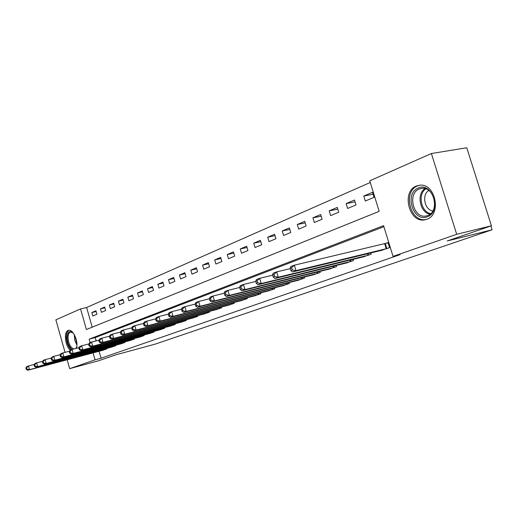 <?xml version="1.0" encoding="UTF-8"?>
<svg xmlns="http://www.w3.org/2000/svg" width="518" height="518" viewBox="0 0 518 518"><rect width="100%" height="100%" fill="white"/><g stroke="black" fill="none" stroke-linecap="round" stroke-linejoin="round"><path stroke-width="0.78" d="M426.8 219.282L425.168 219.749C409.259 223.828 400.926 191.569 416.44 186.007L420.007 185.191C435.56 183.353 441.796 214.75 426.8 219.282M69.257 351.605L69.703 353.192L70.454 352.907L70.008 351.321L69.257 351.605L70.189 350.155C65.067 345.888 63.578 331.921 68.117 330.49L68.441 330.38C72.96 328.645 78.781 341.692 76.399 348.316M65.067 352.37L55.873 319.839L80.543 308.916L86.415 329.513L379.17 211.357L369.761 180.814L431.39 153.522L456.688 234.298L393.045 256.391L383.579 225.654L89.161 339.154L90.138 342.592M370.273 182.478L86.616 307.504L80.543 308.916M456.688 234.298L491.414 225.79L466.77 147.766L431.39 153.522M86.616 307.504L92.223 327.169M92.819 315.98L96.931 314.245L95.94 310.787L91.841 312.542L92.819 315.98M101.45 312.341L105.678 310.554L104.675 307.044L100.453 308.857L101.45 312.341M110.328 308.592L114.685 306.76L113.662 303.198L109.311 305.057L110.328 308.592M119.47 304.739L123.957 302.842L122.915 299.229L118.441 301.152L119.47 304.739M128.891 300.764L133.514 298.808L132.453 295.143L127.842 297.118L128.891 300.764M138.597 296.665L143.363 294.651L142.288 290.935L137.529 292.968L138.597 296.665M148.608 292.443L153.529 290.365L152.428 286.59L147.52 288.688L148.608 292.443M158.935 288.086L164.012 285.942L162.892 282.103L157.828 284.272L158.935 288.086M169.6 283.586L174.838 281.378L173.698 277.473L168.467 279.714L169.6 283.586M180.607 278.943L186.02 276.657L184.855 272.695L179.455 275.006L180.607 278.943M191.977 274.139L197.578 271.782L196.393 267.754L190.805 270.143L191.977 274.139M203.736 269.179L209.525 266.738L208.32 262.645L202.544 265.119L203.736 269.179M215.902 264.044L221.892 261.519L220.662 257.355L214.685 259.919L215.902 264.044M228.49 258.735L234.693 256.119L233.43 251.884L227.247 254.532L228.49 258.735M241.524 253.237L247.954 250.524L246.665 246.212L240.255 248.957L241.524 253.237M255.037 247.533L261.694 244.723L260.386 240.339L253.736 243.182L255.037 247.533M269.043 241.621L275.952 238.707L274.611 234.24L267.715 237.199L269.043 241.621M283.579 235.489L290.753 232.465L289.381 227.914L282.219 230.983L283.579 235.489M298.672 229.124L306.119 225.977L304.72 221.341L297.28 224.527L298.672 229.124M314.355 222.507L322.099 219.237L320.661 214.51L312.93 217.825L314.355 222.507M330.659 215.624L338.72 212.225L337.25 207.407L329.202 210.852L330.659 215.624M347.63 208.463L356.021 204.921L354.513 200.013L346.141 203.6L347.63 208.463M365.3 201.01L374.048 197.319L372.5 192.301L363.772 196.044L365.3 201.01M99.1 351.275L101.081 358.203L400.129 254.616L393.045 256.391M383.896 226.696L95.202 337.606L96.134 340.87M102.635 350.336L106.85 348.938L106.708 348.439M111.422 347.183L115.76 345.746L115.611 345.228M120.467 343.939L124.935 342.463L124.78 341.919M129.785 340.598L134.389 339.07L134.227 338.513M139.387 337.153L144.133 335.58L143.965 334.997M149.281 333.598L154.176 331.986L154.001 331.378M159.486 329.94L164.53 328.276L164.348 327.641M170.008 326.159L175.22 324.443L175.032 323.782M180.879 322.261L186.26 320.487L186.059 319.8M192.1 318.233L197.662 316.401L197.455 315.689M203.697 314.07L209.447 312.179L209.227 311.435M215.689 309.77L221.639 307.815L221.406 307.032M228.088 305.316L234.246 303.295L234.006 302.48M240.928 300.705L247.306 298.614L247.054 297.759M254.228 295.933L260.832 293.771L260.567 292.871M268.007 290.986L274.857 288.746L274.579 287.801M282.297 285.858L289.407 283.527L289.109 282.543M297.125 280.529L304.513 278.121L304.195 277.078M312.529 275L320.202 272.5L319.865 271.4M328.529 269.25L336.506 266.653L336.156 265.494M345.169 263.274L353.477 260.573L353.101 259.35M362.496 257.051L371.147 254.247L370.746 252.946M380.536 250.57L389.555 247.649L388.001 242.599L385.567 243.486M491.414 225.79L447.241 240.967L492.1 229.785L490.896 225.965M492.1 229.785L155.16 344.127L116.019 354.772L98.588 360.761L69.677 368.654L67.165 359.777M101.081 358.203L95.053 359.842L69.677 368.654M93.072 352.881L95.053 359.842M95.202 337.606L89.161 339.154M96.154 311.519L91.841 312.542M373.109 194.263L363.772 196.044M355.083 201.858L346.141 203.6M337.781 209.155L329.202 210.852M321.166 216.168L312.93 217.825M305.193 222.915L297.28 224.527M289.827 229.409L282.219 230.983M275.039 235.664L267.715 237.199M260.787 241.692L253.736 243.182M247.054 247.507L240.255 248.957M233.799 253.114L227.247 254.532M221.005 258.534L214.685 259.919M208.65 263.772L202.544 265.119M196.71 268.829L190.805 270.143M185.159 273.731L179.455 275.006M173.99 278.47L168.467 279.714M163.17 283.055L157.828 284.272M152.693 287.503L147.52 288.688M142.541 291.815L137.529 292.968M132.699 295.992L127.842 297.118M123.154 300.051L118.441 301.152M113.889 303.988L109.311 305.057M104.889 307.809L100.453 308.857M25.9 367.955L26.308 369.425L26.955 369.185L26.541 367.715L25.9 367.955L26.858 366.582L28.471 365.973L29.494 369.638L105.711 349.352M26.955 369.185L29.494 369.638L27.881 370.234L103.794 350.038M26.541 367.715L28.471 365.973L34.363 364.419M26.308 369.425L27.881 370.234M34.039 364.886L34.453 366.375L35.12 366.129L34.7 364.64L34.039 364.886L34.997 363.494L36.655 362.865L37.697 366.589L114.588 346.166M35.12 366.129L37.697 366.589L36.04 367.21L112.613 346.872M34.7 364.64L36.655 362.865L42.735 361.273M34.453 366.375L36.04 367.21M42.431 361.726L42.852 363.235L43.538 362.976L43.111 361.467L42.431 361.726L43.383 360.314L45.092 359.667L46.154 363.448L123.731 342.89M43.538 362.976L46.154 363.448L44.444 364.083L121.698 343.622M43.111 361.467L45.092 359.667L51.379 358.022M42.852 363.235L44.444 364.083M51.088 358.456L51.522 359.991L52.227 359.725L51.794 358.191L51.088 358.456L52.04 357.038L53.801 356.371L54.882 360.204L133.145 339.517M52.227 359.725L54.882 360.204L53.114 360.865L131.054 340.268M51.794 358.191L53.801 356.371L60.302 354.668M51.522 359.991L53.114 360.865M60.023 355.089L60.464 356.643L61.195 356.371L60.755 354.811L60.023 355.089L60.969 353.652L62.788 352.959L63.889 356.863L142.845 336.046M61.195 356.371L63.889 356.863L62.069 357.537L140.689 336.817M60.755 354.811L62.788 352.959L69.509 351.21M60.464 356.643L62.069 357.537M76.781 346.555L76.049 348.407M72.229 349.397C69.147 347.079 67.418 343.169 67.062 337.658C67.554 331.546 69.677 330.076 73.439 333.249M72.934 332.731L70.506 332.096C68.888 332.685 68.059 334.563 68.02 337.73C68.538 343.777 70.474 347.526 73.821 348.99M75.641 348.517L76.58 347.254M69.172 330.296C67.314 331.157 66.369 333.469 66.33 337.212C66.589 342.527 68.182 346.723 71.096 349.812M418.298 188.021C432.42 181.326 442.029 212.043 427.253 216.783C413.196 222.766 404.021 193.169 418.298 188.021M427.641 215.553C439.704 211.843 434.55 186.655 422.053 188.312L419.347 188.94C406.954 193.311 413.455 219.049 426.185 215.967L427.641 215.553M420.176 185.185L417.631 185.891C402.221 191.414 410.483 223.426 426.295 219.386L426.916 219.237M432.821 210.949C424.546 210.004 421.51 194.658 428.781 190.482M70.189 350.155L72.073 349.443L73.193 353.405L152.849 332.459M70.454 352.907L73.193 353.405L71.309 354.105L150.628 333.255M70.008 351.321L72.073 349.443L79.027 347.636M69.703 353.192L71.309 354.105M78.788 348.012L79.248 349.618L80.025 349.326L79.565 347.714L78.788 348.012L79.72 346.542L81.663 345.804L82.809 349.831L163.164 328.762M80.025 349.326L82.809 349.831L80.86 350.556L160.871 329.584M79.565 347.714L81.663 345.804L88.869 343.939M79.248 349.618L80.86 350.556M88.649 344.289L89.115 345.927L89.918 345.629L89.452 343.991L88.649 344.289L89.569 342.806L91.582 342.048L92.748 346.141L173.815 324.948M89.918 345.629L92.748 346.141L90.734 346.892L171.445 325.796M89.452 343.991L91.582 342.048L99.048 340.119M89.115 345.927L90.734 346.892M98.847 340.443L99.32 342.107L100.155 341.796L99.676 340.132L98.847 340.443L99.76 338.947L101.839 338.157L103.03 342.32L184.803 321.011M100.155 341.796L103.03 342.32L100.945 343.097L182.355 321.885M99.676 340.132L101.839 338.157L109.583 336.169M99.32 342.107L100.945 343.097M109.402 336.467L109.887 338.157L110.748 337.833L110.263 336.137L109.402 336.467L110.308 334.952L112.458 334.136L113.675 338.371L196.16 316.945M110.748 337.833L113.675 338.371L111.512 339.173L193.628 317.845M110.263 336.137L112.458 334.136L120.493 332.077M109.887 338.157L111.512 339.173M120.338 332.342L120.83 334.065L121.724 333.728L121.225 332.006L120.338 332.342L121.225 330.808L123.452 329.966L124.696 334.272L207.893 312.736M121.724 333.728L124.696 334.272L122.462 335.107L205.283 313.675M121.225 332.006L123.452 329.966L131.799 327.836M120.83 334.065L122.462 335.107M131.663 328.069L132.168 329.824L133.094 329.474L132.589 327.719L131.663 328.069L132.537 326.521L134.855 325.647L136.117 330.031L220.027 308.391M133.094 329.474L136.117 330.031L133.799 330.892L217.327 309.356M132.589 327.719L134.855 325.647L143.518 323.439M132.168 329.824L133.799 330.892M143.408 323.64L143.926 325.421L144.885 325.064L144.373 323.277L143.408 323.64L144.269 322.073L146.672 321.166L147.96 325.634L232.582 303.891M144.885 325.064L147.96 325.634L145.558 326.521L229.785 304.895M144.373 323.277L146.672 321.166L155.685 318.881M143.926 325.421L145.558 326.521M155.601 319.043L156.125 320.856L157.122 320.487L156.598 318.667L155.601 319.043L156.442 317.456L158.935 316.517L160.256 321.063L245.584 299.236M157.122 320.487L160.256 321.063L157.757 321.989L242.683 300.272M156.598 318.667L158.935 316.517L168.318 314.148M156.125 320.856L157.757 321.989M168.259 314.264L168.797 316.116L169.833 315.734L169.295 313.876L168.259 314.264L169.082 312.671L171.672 311.687L173.018 316.323L259.045 294.412M169.833 315.734L173.018 316.323L170.428 317.288L256.047 295.487M169.295 313.876L171.672 311.687L181.449 309.233M168.797 316.116L170.428 317.288M181.41 309.304L181.96 311.195L183.042 310.794L182.485 308.903L181.41 309.304L182.219 307.692L184.907 306.669L186.286 311.396L273.005 289.407M183.042 310.794L186.286 311.396L183.592 312.399L269.897 290.52M182.485 308.903L184.907 306.669L195.098 304.131M181.96 311.195L183.592 312.399M195.092 304.15L195.655 306.073L196.775 305.652L196.205 303.723L195.092 304.15L195.869 302.512L198.666 301.457L200.077 306.274L287.484 284.22M196.775 305.652L200.077 306.274L197.28 307.31L284.259 285.379M196.205 303.723L198.666 301.457L209.337 298.808M195.655 306.073L197.28 307.31M209.324 298.776L209.9 300.744L211.066 300.304L210.489 298.342L209.324 298.776L210.081 297.131L212.995 296.024L214.439 300.939L302.512 278.833M211.066 300.304L214.439 300.939L211.519 302.02L299.164 280.037M210.489 298.342L212.995 296.024L224.177 293.266M209.9 300.744L211.519 302.02M224.152 293.188L224.747 295.189L225.958 294.736L225.362 292.728L224.152 293.188L224.877 291.517L227.914 290.371L229.396 295.383L318.123 273.239M225.958 294.736L229.396 295.383L226.353 296.51L314.64 274.488M225.362 292.728L227.914 290.371L239.653 287.49M224.747 295.189L226.353 296.51M239.607 287.354L240.216 289.4L241.479 288.927L240.876 286.881L239.607 287.354L240.307 285.671L243.466 284.473L244.988 289.588L334.35 267.43M241.479 288.927L244.988 289.588L241.815 290.766L330.73 268.725M240.876 286.881L243.466 284.473L255.795 281.475M240.216 289.4L241.815 290.766M255.737 281.274L256.358 283.365L257.679 282.867L257.058 280.775L255.737 281.274L256.397 279.571L259.699 278.321L261.253 283.547L351.23 261.376M257.679 282.867L261.253 283.547L257.945 284.777L347.461 262.73M257.058 280.775L259.699 278.321L272.656 275.188M256.358 283.365L257.945 284.777M272.578 274.922L273.219 277.059L274.598 276.541L273.957 274.404L272.578 274.922L273.2 273.2L276.651 271.892L278.25 277.234L368.803 255.083M274.598 276.541L278.25 277.234L274.793 278.522L364.879 256.488M273.957 274.404L276.651 271.892L290.287 268.628M273.219 277.059L274.793 278.522M290.184 268.285L290.838 270.461L292.281 269.923L291.628 267.735L290.184 268.285L290.76 266.543L294.366 265.177L296.011 270.636L387.114 248.523M292.281 269.923L296.011 270.636L292.398 271.982L383.029 249.987M291.628 267.735L294.366 265.177L388.06 242.8M290.838 270.461L292.398 271.982M105.018 349.54L104.843 348.931M105.517 349.404L105.348 348.795M113.889 346.361L113.707 345.733M114.394 346.225L114.219 345.597M123.025 343.091L122.837 342.43M123.537 342.948L123.349 342.294M132.433 339.717L132.232 339.037M132.951 339.575L132.757 338.901M142.126 336.24L141.919 335.535M142.651 336.098L142.444 335.399M76.897 345.001L74.741 340.222L74.275 334.563M74.922 335.806L76.878 343.596M429.972 214.251C419.943 212.555 416.291 194.146 424.896 188.571M425.783 188.843C417.476 194.237 420.998 211.998 430.691 213.649M152.117 332.66L151.91 331.928M152.648 332.517L152.441 331.785M162.432 328.969L162.205 328.198M162.963 328.82L162.743 328.062M173.064 325.155L172.837 324.359M173.608 325.006L173.375 324.216M184.052 321.218L183.806 320.389M184.596 321.069L184.356 320.247M195.396 317.152L195.144 316.284M195.946 317.003L195.694 316.142M207.122 312.95L206.857 312.043M207.679 312.794L207.414 311.901M219.25 308.605L218.972 307.66M219.807 308.45L219.535 307.517M231.792 304.105L231.501 303.121M232.362 303.949L232.07 302.972M244.781 299.449L244.477 298.42M245.357 299.294L245.053 298.271M258.236 294.625L257.919 293.544M258.819 294.47L258.501 293.395M272.19 289.627L271.846 288.494M272.779 289.471L272.436 288.345M286.655 284.447L286.299 283.249M287.25 284.285L286.894 283.1M301.677 279.06L301.295 277.803M302.279 278.898L301.903 277.654M317.275 273.472L316.874 272.144M317.884 273.31L317.489 271.995M333.495 267.657L333.068 266.258M334.104 267.495L333.683 266.11M350.362 261.609L349.909 260.133M350.984 261.448L350.537 259.978M367.929 255.316L367.443 253.749M368.551 255.154L368.078 253.6M386.227 248.757L384.68 243.719M386.862 248.595L385.308 243.557M425.168 219.749L425.563 219.664M426.69 215.857L426.185 215.967"/></g></svg>
